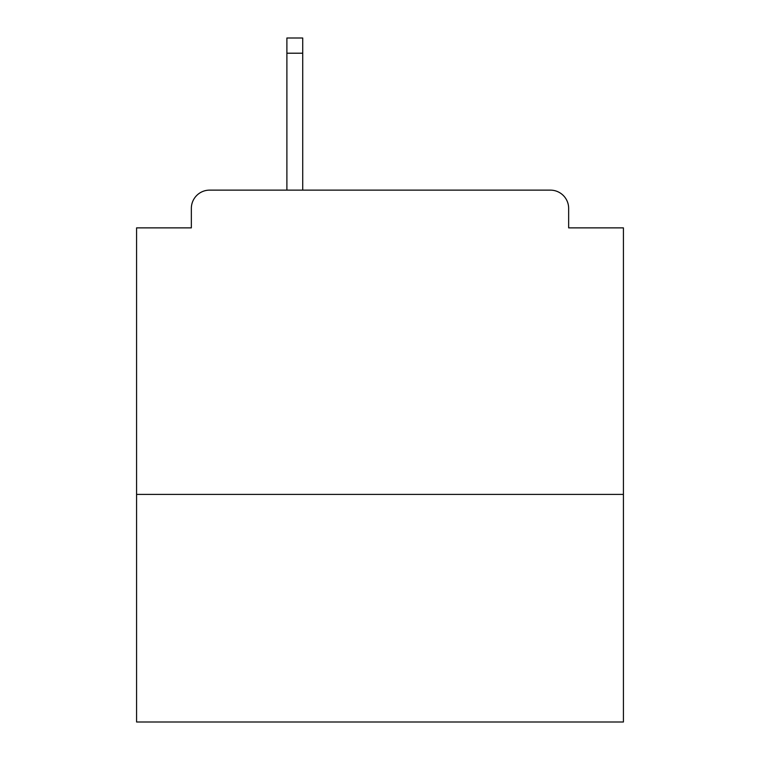 <?xml version="1.0" encoding="UTF-8"?>
<svg xmlns="http://www.w3.org/2000/svg" width="760" height="760" viewBox="0 0 760 760"><rect width="100%" height="100%" fill="white"/><g stroke="black" fill="none" stroke-linecap="round" stroke-linejoin="round"><path stroke-width="1.14" d="M623.418 494.408L623.418 227.867L568.651 227.867L568.651 208.392A18.259 18.259 0 0 0 550.392 190.133L209.608 190.133A18.259 18.259 0 0 0 191.349 208.392L191.349 227.867L136.582 227.867L136.582 722L623.418 722L623.418 494.408L136.582 494.408M191.349 208.392L191.349 227.867M550.392 190.133L474.933 190.133M285.066 190.133L209.608 190.133M568.651 227.867L568.651 208.392M302.717 53.209L286.89 53.209L286.89 38L302.717 38L302.717 190.133M286.89 53.209L286.89 190.133"/></g></svg>
